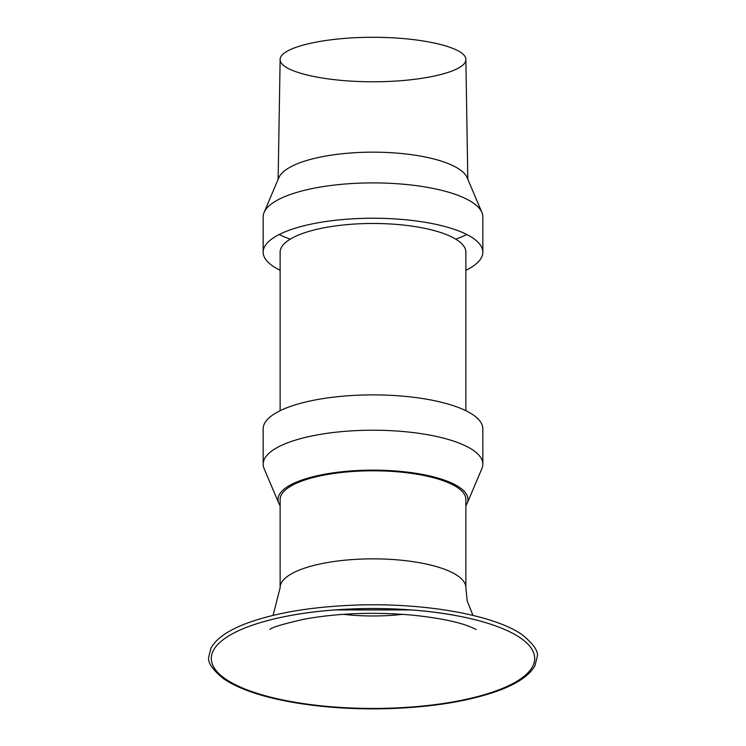 <?xml version="1.0" encoding="UTF-8"?>
<svg xmlns="http://www.w3.org/2000/svg" width="746" height="746" viewBox="0 0 746 746"><rect width="100%" height="100%" fill="white"/><g stroke="black" fill="none" stroke-linecap="round" stroke-linejoin="round"><path stroke-width="1.12" d="M453.12 484.975L453.12 483.725M465.877 270.294A109.839 33.943 180 0 0 482.839 252.176L482.839 216.844A109.839 33.943 180 0 0 481.907 212.433L467.173 177.697A94.975 29.346 180 0 0 428.176 157.62A94.975 29.346 180 0 0 353.418 152.79A94.975 29.346 180 0 0 278.827 177.697L264.093 212.433A109.839 33.943 180 0 0 263.161 216.844L263.161 252.176A109.839 33.943 180 0 0 280.123 270.294M465.877 59.54L465.868 59.708C465.849 71.532 422.516 81.836 373.131 81.771C323.745 81.873 280.291 71.597 280.132 59.773C279.228 47.828 322.636 37.272 372.515 37.3C422.385 37.151 466.25 47.595 465.877 59.54M481.907 212.433A109.839 33.943 180 0 0 373 182.901A109.839 33.943 180 0 0 264.093 212.433M279.209 234.505A109.839 33.943 180 0 0 290.231 239.149M455.769 239.149A109.839 33.943 180 0 0 466.791 234.505M482.839 252.176A109.839 33.943 180 0 0 373 218.233A109.839 33.943 180 0 0 263.161 252.176M280.123 410.71L280.123 252.176A92.877 28.702 0 0 1 373 223.474A92.877 28.702 0 0 1 465.877 252.176L465.877 410.71M465.877 505.629A94.975 29.346 180 0 0 467.173 503.308L481.907 468.572A109.839 33.943 180 0 0 482.839 464.161L482.839 428.829A109.839 33.943 180 0 0 373 394.886A109.839 33.943 180 0 0 263.161 428.829L263.161 464.161A109.839 33.943 180 0 0 264.093 468.572L278.827 503.308A94.975 29.346 180 0 0 280.123 505.629M482.839 464.161A109.839 33.943 180 0 0 373 430.218A109.839 33.943 180 0 0 263.161 464.161M288.758 485.935A109.839 33.943 180 0 0 290.231 486.467M455.769 486.467A109.839 33.943 180 0 0 457.242 485.935M467.173 503.308A94.975 29.346 180 0 0 467.975 499.494A94.975 29.346 180 0 0 366.818 470.204A94.975 29.346 180 0 0 278.827 503.308M273.073 615.375L280.132 587.755A92.877 28.702 0 0 1 280.123 587.559L280.123 499.494A92.877 28.702 0 0 1 373 470.791A92.877 28.702 0 0 1 465.877 499.494L465.877 587.559A92.877 28.702 0 0 1 465.868 587.755L467.229 601.034L472.927 615.375M280.123 587.559A92.877 28.702 0 0 1 373 558.857A92.877 28.702 0 0 1 465.877 587.559M211.304 658.485A161.696 49.963 0 0 1 453.848 615.208A161.696 49.963 0 0 1 453.848 701.753A161.696 49.963 0 0 1 211.304 658.485M402.756 614.322A85.445 26.399 0 0 1 343.244 614.322M292.88 484.975L292.88 483.725M278.137 179.32L280.132 59.773M467.817 179.217L465.868 59.708M334.945 609.92L411.037 609.92M208.777 656.834C207.351 662.131 212.218 669.386 223.38 678.608C238.739 689.09 262.405 697.1 294.4 702.62C323.13 707.441 353.781 709.465 386.344 708.7C430.768 707.376 467.751 701.51 497.293 691.094C517.025 683.951 529.576 675.466 534.957 665.646L537.223 656.788C538.724 651.64 533.8 644.357 522.47 634.958C495.092 615.217 425.752 602.796 357.838 605.025C313.479 606.498 276.71 612.494 247.532 623.003C228.379 630.1 216.191 638.483 210.969 648.153L208.777 656.834M285.382 616.485C337.136 605.911 408.864 605.911 460.618 616.485M476.172 629.456L469.309 626.398C456.664 621.521 437.436 617.735 411.633 615.049C372.981 611.804 337.099 613.203 303.986 619.227C282.837 624.076 271.451 627.489 269.819 629.456"/></g></svg>
